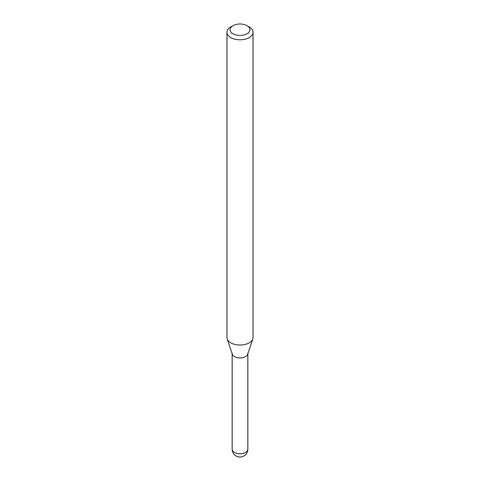 <?xml version="1.0" encoding="UTF-8"?>
<svg xmlns="http://www.w3.org/2000/svg" width="480" height="480" viewBox="0 0 480 480"><rect width="100%" height="100%" fill="white"/><g stroke="black" fill="none" stroke-linecap="round" stroke-linejoin="round"><path stroke-width="0.72" d="M232.176 353.4A7.824 4.518 0 0 0 234.468 356.592A7.824 4.518 0 0 0 242.994 357.57A7.824 4.518 0 0 0 247.824 353.4M230.778 26.952L232.992 25.674L230.778 26.952A13.038 7.53 0 0 0 226.962 32.28L226.962 337.506A13.038 7.53 0 0 0 227.196 338.928L232.32 354.252A7.824 4.518 0 0 0 237.708 357.72A7.824 4.518 0 0 0 245.532 356.592A7.824 4.518 0 0 0 247.68 354.252L252.804 338.928A13.038 7.53 0 0 0 253.038 337.506L253.038 32.28A13.038 7.53 0 0 0 249.222 26.952L247.008 25.674A9.912 5.724 0 0 0 232.992 25.674L232.992 25.674A9.912 5.724 0 0 0 232.992 33.768A9.912 5.724 0 0 0 247.008 33.768A9.912 5.724 0 0 0 247.008 25.674M226.962 32.28A13.038 7.53 0 0 0 235.008 39.234A13.038 7.53 0 0 0 249.222 37.602A13.038 7.53 0 0 0 253.038 32.28M227.196 338.928A13.038 7.53 0 0 0 236.178 344.7A13.038 7.53 0 0 0 249.222 342.828A13.038 7.53 0 0 0 252.804 338.928M247.824 449.226A7.824 7.824 0 0 1 243.912 456A7.824 7.824 0 0 1 232.176 449.226A7.824 4.518 0 0 0 234.468 452.418A7.824 4.518 0 0 0 245.532 452.418A7.824 4.518 0 0 0 247.824 449.226L247.824 353.832M232.176 449.226L232.176 353.832"/></g></svg>
